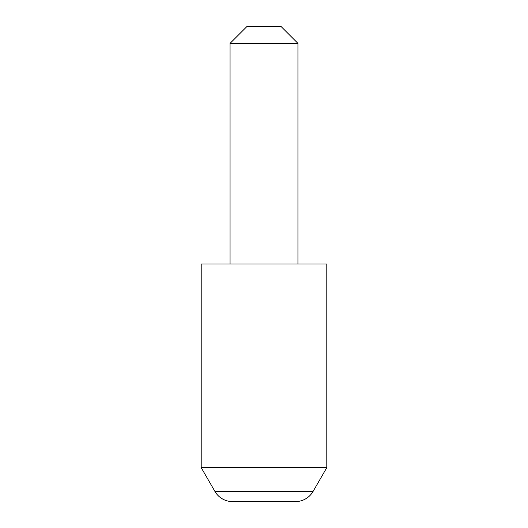 <?xml version="1.0" encoding="UTF-8"?>
<svg xmlns="http://www.w3.org/2000/svg" width="528" height="528" viewBox="0 0 528 528"><rect width="100%" height="100%" fill="white"/><g stroke="black" fill="none" stroke-linecap="round" stroke-linejoin="round"><path stroke-width="0.79" d="M214.922 491.416L313.078 491.416A20.368 20.368 0 0 1 295.442 501.6L232.558 501.6A20.368 20.368 0 0 1 214.922 491.416L201.208 467.656L326.792 467.656L326.792 264L201.208 264L201.208 467.656M313.078 491.416L326.792 467.656M230.056 43.369L247.031 26.4L280.969 26.4L297.944 43.369L230.056 43.369L230.056 264M297.944 43.369L297.944 264"/></g></svg>
